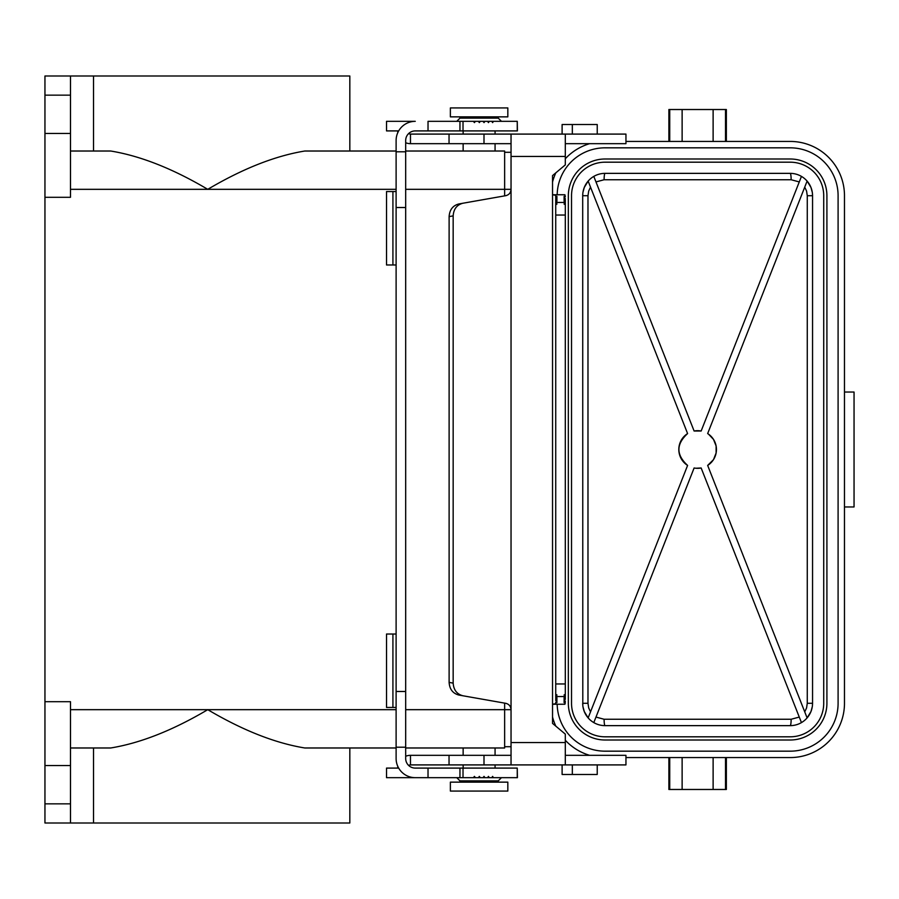 <?xml version="1.0" encoding="UTF-8"?>
<svg xmlns="http://www.w3.org/2000/svg" width="899" height="899" viewBox="0 0 899 899"><rect width="100%" height="100%" fill="white"/><g stroke="black" fill="none" stroke-linecap="round" stroke-linejoin="round"><path stroke-width="1.35" d="M557.166 704.254A47.883 47.883 0 0 0 605.049 751.171L790.199 751.171A47.883 47.883 0 0 0 838.093 703.288L838.093 195.712A47.883 47.883 0 0 0 790.199 147.829L605.049 147.829A47.883 47.883 0 0 0 557.166 194.746M801.447 176.395L701.153 431.014A18.823 18.823 0 0 0 694.107 431.014L593.801 176.395M687.6 465.424A18.823 18.823 0 0 1 687.6 433.576C676.026 444.196 676.026 454.804 687.6 465.424L588.137 717.908L584.283 711.536L582.968 706.726M572.326 134.097L572.326 124.523L562.111 124.523L562.111 134.097L625.951 134.097L625.951 143.671L565.302 143.671M572.326 124.523L597.228 124.523L597.228 134.097M668.89 141.435L668.89 109.521L726.358 109.521L726.358 141.435M687.6 433.576L588.137 181.092L584.283 187.464L582.968 192.274M582.799 193.622L582.698 195.712A22.351 22.351 0 0 1 605.049 173.361L790.199 173.361A22.351 22.351 0 0 1 812.55 195.712L812.55 703.288A22.351 22.351 0 0 1 790.199 725.639A6.383 0.944 90 0 0 791.142 719.256L799.267 717.076M625.951 757.565L790.199 757.565A54.266 54.266 0 0 0 844.476 703.288L844.476 195.712A54.266 54.266 0 0 0 790.199 141.435L625.951 141.435M462.918 203.23C456.883 204.826 453.635 209.04 453.163 215.884L453.163 683.116C453.635 689.96 456.883 694.174 462.918 695.77L458.872 695.051C452.838 693.455 449.59 689.241 449.118 682.408L449.118 216.592C449.59 209.759 452.838 205.545 458.872 203.949L505.755 195.679C509.025 194.858 510.778 192.757 511.037 189.397L511.037 156.448L565.302 156.448L565.302 164.888L552.537 175.597L552.537 194.746L564.898 194.746L565.302 196.667L564.021 196.443L565.302 196.218M823.72 195.712A33.521 33.521 0 0 0 790.199 162.191L605.049 162.191A33.521 33.521 0 0 0 571.528 195.712L571.528 703.288A33.521 33.521 0 0 0 605.049 736.809L790.199 736.809A33.521 33.521 0 0 0 823.72 703.288L823.72 195.712M552.537 716.975A54.266 54.266 0 0 0 555.84 726.178M565.302 740.248A54.266 54.266 0 0 0 589.632 755.329M807.111 181.092L707.659 433.576A18.823 18.823 0 0 1 707.659 465.424L807.111 717.908L810.977 711.536L812.28 706.726M708.524 434.161L713.491 439.386L716.11 445.96L716.11 453.029L713.503 459.614M713.424 459.726L707.659 465.424M826.911 195.712L826.911 703.288A36.713 36.713 0 0 1 790.199 740.001L605.049 740.001A36.713 36.713 0 0 1 568.337 703.288L568.337 195.712A36.713 36.713 0 0 1 605.049 158.999L790.199 158.999A36.713 36.713 0 0 1 826.911 195.712M555.728 203.331L556.998 203.972L555.728 204.815L555.728 202.455L565.302 202.455L565.302 683.959L555.728 683.959L555.728 215.041L565.302 215.041M565.302 694.185L564.021 695.028L565.302 695.669L565.302 683.959M801.447 722.605L701.153 467.986A18.823 18.823 0 0 1 694.107 467.986L593.801 722.605M701.153 467.986L695.95 468.244M695.028 468.143L694.107 467.986M844.476 506.957L854.05 506.957L854.05 392.043L844.476 392.043M408.663 133.535A3.191 3.191 0 0 0 410.472 134.097L483.999 134.097L483.999 143.671L511.037 143.671M536.467 134.097L483.999 134.097M511.037 156.448L511.037 134.097L565.302 134.097L565.302 156.448M595.981 717.076L604.106 719.256A6.383 0.944 -90 0 0 605.049 725.639A22.351 22.351 0 0 1 582.698 703.288L587.98 703.288L588.676 707.906L590.519 711.873M405.685 142.739A12.766 12.766 0 0 0 410.472 143.671L483.999 143.671M807.201 181.193L810.977 187.464L812.28 192.274M812.449 193.622L812.55 195.712L807.268 195.712L807.268 703.288L806.583 707.906L804.74 711.873M397.706 130.906A12.766 12.766 0 0 0 397.819 132.58M668.89 757.565L668.89 789.479L726.358 789.479L726.358 757.565M595.981 181.924L604.106 179.744L791.142 179.744L799.267 181.924M791.142 179.744A6.383 0.944 90 0 0 790.199 173.361M604.106 179.744A6.383 0.944 90 0 1 605.049 173.361M582.799 705.378L582.698 195.712L587.98 195.712L587.98 703.288M462.918 695.77L505.755 703.321C509.025 704.142 510.778 706.243 511.037 709.603L511.037 764.903L625.951 764.903L625.951 755.329L565.302 755.329M555.728 702.782L556.998 702.557L555.728 702.333L555.728 703.681L552.537 704.254L552.537 723.403L565.302 734.112L565.302 764.903M812.449 705.378L812.55 703.288L807.268 703.288M555.728 683.959L555.728 694.185L556.998 695.028L555.728 695.669L555.728 697.152L556.998 696.927L555.728 696.703M605.049 725.639L790.199 725.639M44.95 133.457L70.493 133.457L70.493 75.999L44.95 75.999L44.95 823.001L349.823 823.001L349.823 747.979L396.111 747.979L304.795 747.979C275.015 743.091 242.674 730.314 207.759 709.671L396.111 709.671M565.302 203.331L564.021 203.972L565.302 204.815M590.519 187.127L588.676 191.094L587.98 195.712M449.039 143.671L449.039 134.097M410.472 143.671L410.472 134.097M70.493 823.001L70.493 701.692L44.95 701.692M804.74 187.127L806.583 191.094L807.268 195.712M552.537 182.025A54.266 54.266 0 0 1 555.84 172.822M565.302 158.752A54.266 54.266 0 0 1 589.632 143.671M694.107 431.014L701.153 431.014M511.037 709.603L511.037 189.397M463.142 755.329L463.142 747.979L405.685 747.979L504.642 747.979L504.642 703.119M555.728 204.815L555.728 215.041M70.493 75.999L349.823 75.999L349.823 151.021L396.111 151.021L304.795 151.021C275.015 155.909 242.674 168.686 207.759 189.329L396.111 189.329M44.95 197.308L70.493 197.308L70.493 133.457M504.642 195.881L504.642 151.021L495.068 151.021L495.068 143.671M70.493 747.979L110.723 747.979C140.502 743.091 172.844 730.314 207.759 709.671L70.493 709.671M44.95 765.543L70.493 765.543M495.068 755.329L495.068 747.979L504.642 747.979M511.037 152.291L504.642 152.291M511.037 746.709L504.642 746.709M504.642 151.021L405.685 151.021L463.142 151.021L463.142 143.671M70.493 151.021L110.723 151.021C140.502 155.909 172.844 168.686 207.759 189.329L70.493 189.329M463.142 134.097L463.142 130.906M495.068 134.097L495.068 130.906M517.251 130.906L517.251 121.331L517.419 130.906L459.951 130.906L459.951 121.331L459.951 130.906L415.259 130.906A9.574 9.574 0 0 0 405.685 140.48L405.685 151.807L396.111 151.807L396.111 140.48A19.149 19.149 0 0 1 415.259 121.331L386.525 121.331L386.525 130.906L398.673 130.906M405.685 207.523L396.111 207.523L396.111 691.477L405.685 691.477L405.685 151.807M405.685 691.477L405.685 758.52A9.574 9.574 0 0 0 415.259 768.094L428.025 768.094L428.025 777.669L386.525 777.669L386.525 768.094L398.673 768.094M405.685 756.261A12.766 12.766 0 0 1 410.472 755.329L511.037 755.329M408.663 765.465A3.191 3.191 0 0 1 410.472 764.903L511.037 764.903M555.728 202.455L556.998 202.073L555.728 201.848L556.998 200.938L555.728 201.174M555.728 697.826L556.998 698.062L555.728 697.152M565.302 701.209L564.021 701.434L565.302 701.209L564.021 700.31L565.302 699.411L564.021 699.186L565.302 699.411M565.302 199.589L564.021 199.814L565.302 199.589L564.021 198.69L565.302 198.465L564.021 197.566L565.302 196.667M555.728 698.961L556.998 699.186L555.728 698.287M555.728 200.039L556.998 199.814L555.728 199.589L555.728 200.713M555.728 694.185L555.728 695.669M555.728 196.218L556.998 196.443L555.728 196.218L555.728 195.319L552.537 194.746L552.537 704.254L564.898 704.254L565.302 702.782L564.021 702.557L565.302 701.658M555.728 700.085L556.998 700.31L555.728 699.411M555.728 199.589L556.998 198.69L555.728 198.915M555.728 702.333L556.998 701.434L555.728 700.535M555.728 198.465L556.998 197.566L555.728 197.791M555.728 197.342L555.728 196.667M572.326 764.903L572.326 774.477L597.228 774.477L597.228 764.903M572.326 774.477L562.111 774.477L562.111 764.903M397.819 766.42A12.766 12.766 0 0 0 397.706 768.094M565.302 201.848L564.021 202.073L565.302 201.848L565.302 200.039M564.021 696.927L565.302 697.152L564.021 696.927M478.38 777.669L480.302 777.669L479.347 776.399L478.38 777.669L415.259 777.669A19.149 19.149 0 0 1 396.111 758.52L396.111 747.193L405.685 747.193M473.402 777.669L474.425 776.399L475.425 777.669M517.251 777.669L517.251 768.094L517.419 777.669L493.427 777.669L492.618 776.399L491.809 777.669L489.303 777.669L488.449 776.399L487.584 777.669L484.921 777.669L484.022 776.399L483.1 777.669L480.302 777.669M517.251 768.094L463.019 768.094L463.019 777.669M487.584 777.669L489.303 777.669M491.809 777.669L493.427 777.669M507.834 782.141L450.377 782.141L450.377 791.075L507.834 791.075L507.834 782.141M483.1 777.669L484.921 777.669M392.919 191.554L392.919 264.98L386.525 264.98L386.525 191.554L396.111 191.554M396.111 707.446L392.919 707.446L392.919 634.02L396.111 634.02M392.919 264.98L396.111 264.98M463.019 768.094L459.951 768.094L459.951 777.669M474.425 122.601L473.402 121.331L475.425 121.331L474.425 122.601M478.38 121.331L480.302 121.331L479.347 122.601L478.38 121.331L475.425 121.331M487.584 121.331L489.303 121.331L488.449 122.601L487.584 121.331L484.921 121.331L484.022 122.601L483.1 121.331L480.302 121.331M484.921 121.331L483.1 121.331M491.809 121.331L493.427 121.331L492.618 122.601L491.809 121.331L489.303 121.331M428.025 130.906L428.025 121.331L463.019 121.331L463.019 130.906M479.111 107.925L450.377 107.925L450.377 116.859L507.834 116.859L507.834 107.925L479.111 107.925M392.919 634.02L386.525 634.02L386.525 707.446L392.919 707.446M396.111 207.523L396.111 151.807M495.068 768.094L495.068 764.903M463.142 768.094L463.142 764.903M396.111 691.477L396.111 747.193M473.402 121.331L463.019 121.331M517.251 121.331L493.427 121.331M483.999 755.329L483.999 764.903M449.039 764.903L449.039 755.329M410.472 755.329L410.472 764.903M459.951 768.094L428.025 768.094M565.302 698.961L565.302 697.152M565.302 698.287L564.021 698.062L565.302 697.826M565.302 201.174L564.021 200.938L565.302 200.713M565.302 696.703L565.302 695.669M713.121 109.521L713.121 141.435M725.515 109.521L725.515 141.435M604.106 719.256L791.142 719.256M725.515 789.479L725.515 757.565M669.733 789.479L669.733 757.565M713.121 789.479L713.121 757.565M511.037 742.552L565.302 742.552M93.53 747.979L93.53 823.001M669.733 109.521L669.733 141.435M682.127 109.521L682.127 141.435M44.95 803.852L70.493 803.852M682.127 789.479L682.127 757.565M449.118 216.592L453.163 215.884M453.163 683.116L449.118 682.408M44.95 95.148L70.493 95.148M405.685 709.671L511.037 709.671M405.685 189.329L511.037 189.329M93.53 151.021L93.53 75.999M459.951 782.141L459.951 780.86L498.26 780.86L501.451 777.669M459.951 116.859L459.951 118.14L498.26 118.14L501.451 121.331M565.302 696.545L555.728 696.545M498.26 118.14L498.26 116.859M498.26 780.86L498.26 782.141M459.951 118.14L456.759 121.331M459.951 780.86L456.759 777.669"/></g></svg>
